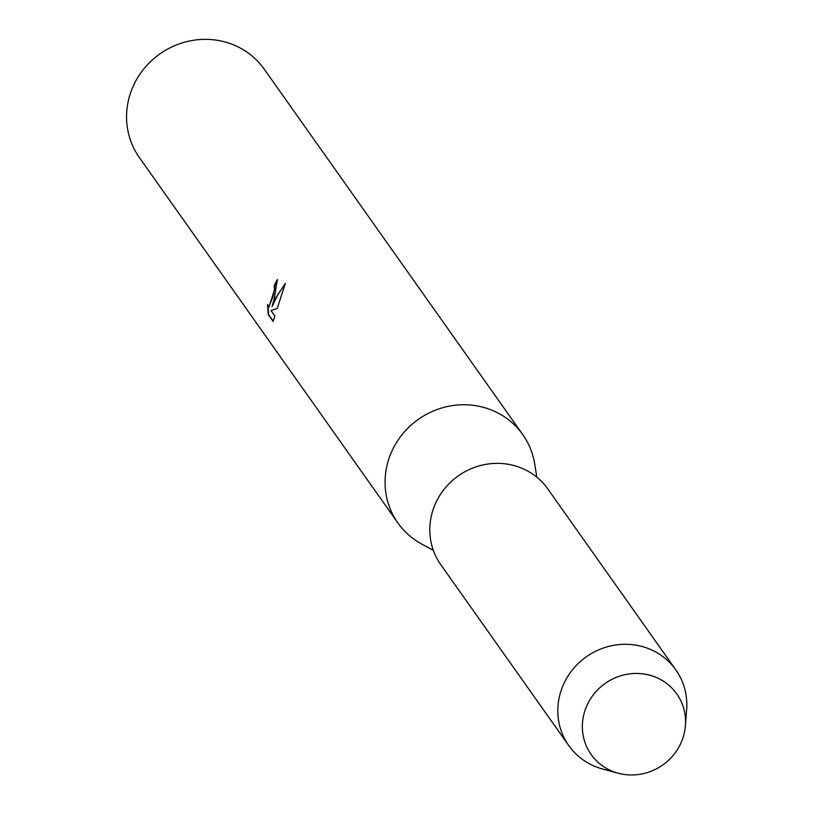 <?xml version="1.0" encoding="UTF-8"?>
<svg xmlns="http://www.w3.org/2000/svg" width="814" height="814" viewBox="0 0 814 814"><rect width="100%" height="100%" fill="white"/><g stroke="black" fill="none" stroke-linecap="round" stroke-linejoin="round"><path stroke-width="1.22" d="M584.727 711.263A52.442 49.908 144.7 0 0 618.487 773.3A52.442 49.908 144.7 0 0 683.2 737.158A52.442 49.908 144.7 0 0 649.44 675.121A52.442 49.908 144.7 0 0 584.727 711.263A52.442 49.908 144.7 0 0 618.192 773.219A52.442 49.908 144.7 0 0 683.2 737.158A52.442 49.908 144.7 0 0 685.429 725.65A52.442 49.908 144.7 0 0 643.701 673.961A52.442 49.908 144.7 0 0 584.727 711.263M536.813 477.167L534.706 463.99A76.485 72.782 144.7 0 0 522.771 434.615A76.485 72.782 144.7 0 0 449.542 406.094A76.485 72.782 144.7 0 0 388.532 459.91A76.485 72.782 144.7 0 0 397.904 522.964A76.485 72.782 144.7 0 0 421.621 543.996L433.353 550.366M277.584 279.965A76.048 72.365 144.7 0 0 274.522 286.121L274.115 286.019A76.485 72.782 -35.3 0 1 277.35 279.538L274.328 298.494L272.029 306.552L274.908 299.308L285.348 283.384L277.218 308.425M522.771 434.615L264.275 69.221A76.485 72.782 144.7 0 0 191.036 40.7A76.485 72.782 144.7 0 0 130.026 94.516A76.485 72.782 144.7 0 0 139.398 157.57L397.904 522.964M277.218 308.435L271.001 310.592L274.908 316.117L273.056 321.347M273.056 321.357L268.233 314.54L267.572 304.416L268.701 307.122L273.036 296.662L274.542 288.329L274.115 286.019M274.522 286.121L274.949 288.431L268.915 307.132M267.959 306.125L268.661 314.652L273.189 321.062M285.103 284.269L278.5 293.467L272.029 306.552M685.429 725.65L686.66 709.564A65.558 62.383 144.7 0 0 675.844 669.902A65.558 62.383 144.7 0 0 613.064 645.451A65.558 62.383 144.7 0 0 560.775 691.585A65.558 62.383 144.7 0 0 568.803 745.624A65.558 62.383 144.7 0 0 602.614 769.027L618.192 773.219M675.844 669.902L547.832 488.96A65.558 62.383 144.7 0 0 485.063 464.509A65.558 62.383 144.7 0 0 432.763 510.643A65.558 62.383 144.7 0 0 440.791 564.682L568.803 745.624"/></g></svg>
